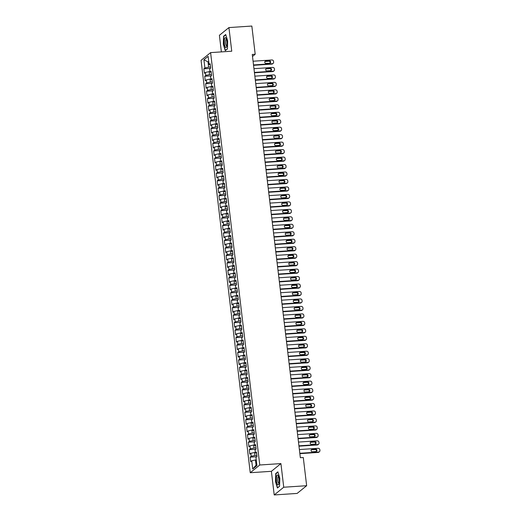 <?xml version="1.0" encoding="UTF-8"?>
<svg xmlns="http://www.w3.org/2000/svg" width="521" height="521" viewBox="0 0 521 521"><rect width="100%" height="100%" fill="white"/><g stroke="black" fill="none" stroke-linecap="round" stroke-linejoin="round"><path stroke-width="0.78" d="M274.209 494.95L283.737 487.233L280.923 463.592L271.395 471.316L274.209 494.95L297.12 493.426L306.648 485.709L303.287 457.516L300.35 457.712L252.262 54.438L255.199 54.243L251.838 26.05L228.927 27.574L219.4 35.291L221.379 51.898M271.395 471.316L250.243 472.723L201.073 60.338L210.601 52.614L259.771 464.999L250.243 472.723M208.778 61.856L207.996 61.908L203.919 59.746L204.903 67.964L203.841 68.818L204.375 73.298L205.437 72.445L205.795 75.428L204.733 76.287L205.267 80.768L206.329 79.908L206.681 82.898L205.626 83.757L206.16 88.238L207.215 87.378L207.573 90.367L206.511 91.227L207.045 95.708L208.107 94.848L208.465 97.831L207.404 98.69L207.938 103.171L208.999 102.318L209.357 105.301L208.296 106.16L208.83 110.641L209.891 109.781L210.243 112.77L209.188 113.63L209.722 118.111L210.777 117.251L211.135 120.24L210.074 121.093L210.608 125.581L211.669 124.721L212.027 127.704L210.966 128.563L211.5 133.044L212.561 132.184L212.913 135.173L211.858 136.033L212.392 140.514L213.454 139.654L213.805 142.643L212.75 143.503L213.284 147.984L214.339 147.124L214.698 150.113L213.636 150.966L214.17 155.447L215.232 154.594L215.59 157.576L214.528 158.436L215.062 162.917L216.124 162.057L216.475 165.046L215.42 165.906L215.955 170.387L217.01 169.527L217.368 172.516L216.306 173.376L216.847 177.856L217.902 176.997L218.26 179.979L217.198 180.839L217.732 185.32L218.794 184.46L219.152 187.449L218.091 188.309L218.625 192.79L219.686 191.93L220.038 194.919L218.983 195.779L219.517 200.259L220.572 199.4L220.93 202.389L219.869 203.242L220.403 207.723L221.464 206.87L221.822 209.852L220.761 210.712L221.295 215.193L222.356 214.333L222.714 217.322L221.653 218.182L222.187 222.662L223.249 221.803L223.6 224.792L222.545 225.652L223.079 230.132L224.134 229.273L224.492 232.255L223.431 233.115L223.965 237.596L225.026 236.736L225.385 239.725L224.323 240.585L224.857 245.065L225.919 244.206L226.277 247.195L225.215 248.055L225.749 252.535L226.811 251.676L227.163 254.665L226.107 255.518L226.642 259.999L227.697 259.145L228.055 262.128L226.993 262.988L227.527 267.468L228.589 266.609L228.947 269.598L227.885 270.458L228.419 274.938L229.481 274.079L229.839 277.068L228.778 277.927L229.312 282.408L230.373 281.548L230.725 284.531L229.67 285.391L230.204 289.871L231.259 289.012L231.617 292.001L230.556 292.861L231.09 297.341L232.151 296.482L232.509 299.471L231.448 300.33L231.982 304.811L233.043 303.951L233.395 306.941L232.34 307.794L232.874 312.274L233.936 311.421L234.287 314.404L233.226 315.264L233.766 319.744L234.821 318.885L235.179 321.874L234.118 322.733L234.652 327.214L235.713 326.354L236.072 329.344L235.01 330.203L235.544 334.684L236.606 333.824L236.957 336.807L235.902 337.667L236.436 342.147L237.491 341.294L237.85 344.277L236.788 345.136L237.322 349.617L238.384 348.757L238.742 351.747L237.68 352.606L238.214 357.087L239.276 356.227L239.634 359.216L238.572 360.07L239.106 364.557L240.168 363.697L240.52 366.68L239.465 367.539L239.999 372.02L241.054 371.16L241.412 374.15L240.35 375.009L240.884 379.49L241.946 378.63L242.304 381.619L241.243 382.479L241.777 386.96L242.838 386.1L243.196 389.089L242.135 389.942L242.669 394.423L243.73 393.57L244.082 396.553L243.027 397.412L243.561 401.893L244.616 401.033L244.974 404.022L243.913 404.882L244.447 409.363L245.508 408.503L245.866 411.492L244.805 412.352L245.339 416.833L246.4 415.973L246.759 418.956L245.697 419.815L246.231 424.296L247.293 423.436L247.644 426.425L246.589 427.285L247.123 431.766L248.178 430.906L248.537 433.895L247.475 434.755L248.009 439.236L249.071 438.376L249.429 441.365L248.367 442.218L248.901 446.699L249.963 445.846L250.314 448.828L249.259 449.688L249.793 454.169L250.855 453.309L251.207 456.298L250.152 457.158L250.686 461.639L251.741 460.779L255.459 459.952L256.078 465.181L256.801 464.595M203.919 59.746L208.12 56.346L209.103 64.558L210.295 64.799M256.078 465.181L252.724 468.991L256.925 465.592L255.941 457.373L257.003 456.52L256.469 452.039L255.407 452.892L255.049 449.91L256.111 449.05L255.577 444.569L254.515 445.429L254.163 442.44L255.218 441.58L254.684 437.099L253.629 437.959L253.271 434.97L254.333 434.11L253.799 429.63L252.737 430.489L252.379 427.507L253.44 426.647L252.906 422.166L251.845 423.026L251.487 420.037L252.548 419.177L252.014 414.696L250.953 415.556L250.601 412.567L251.656 411.707L251.122 407.227L250.067 408.086L249.709 405.097L250.77 404.244L250.236 399.763L249.175 400.616L248.817 397.634L249.878 396.774L249.344 392.293L248.283 393.153L247.931 390.164L248.986 389.304L248.452 384.824L247.39 385.683L247.039 382.694L248.094 381.834L247.56 377.354L246.505 378.213L246.146 375.231L247.208 374.371L246.674 369.89L245.612 370.75L245.254 367.761L246.316 366.901L245.782 362.421L244.72 363.28L244.369 360.291L245.424 359.431L244.89 354.951L243.835 355.81L243.476 352.821L244.538 351.968L243.997 347.481L242.942 348.341L242.584 345.358L243.646 344.498L243.112 340.018L242.05 340.877L241.692 337.888L242.753 337.028L242.219 332.548L241.158 333.407L240.806 330.418L241.861 329.559L241.327 325.078L240.272 325.938L239.914 322.955L240.976 322.095L240.441 317.615L239.38 318.468L239.022 315.485L240.083 314.625L239.549 310.145L238.488 311.004L238.13 308.015L239.191 307.156L238.657 302.675L237.596 303.535L237.244 300.545L238.299 299.692L237.765 295.205L236.71 296.065L236.352 293.082L237.413 292.222L236.879 287.742L235.818 288.601L235.459 285.612L236.521 284.753L235.987 280.272L234.925 281.132L234.567 278.142L235.629 277.283L235.095 272.802L234.033 273.662L233.682 270.673L234.737 269.819L234.203 265.339L233.148 266.192L232.789 263.209L233.851 262.35L233.317 257.869L232.255 258.729L231.897 255.739L232.959 254.88L232.425 250.399L231.363 251.259L231.005 248.27L232.066 247.41L231.532 242.929L230.471 243.789L230.119 240.806L231.174 239.947L230.64 235.466L229.585 236.326L229.227 233.336L230.289 232.477L229.754 227.996L228.693 228.856L228.335 225.867L229.396 225.007L228.862 220.526L227.801 221.386L227.449 218.397L228.504 217.544L227.97 213.063L226.909 213.916L226.557 210.933L227.618 210.074L227.078 205.593L226.023 206.453L225.665 203.464L226.726 202.604L226.192 198.123L225.131 198.983L224.772 195.994L225.834 195.134L225.3 190.653L224.238 191.513L223.887 188.53L224.942 187.671L224.408 183.19L223.353 184.05L222.995 181.061L224.056 180.201L223.522 175.72L222.46 176.58L222.102 173.591L223.164 172.731L222.63 168.25L221.568 169.11L221.21 166.121L222.272 165.268L221.738 160.787L220.676 161.64L220.324 158.658L221.379 157.798L220.845 153.317L219.79 154.177L219.432 151.188L220.494 150.328L219.96 145.847L218.898 146.707L218.54 143.718L219.601 142.858L219.067 138.378L218.006 139.237L217.648 136.255L218.709 135.395L218.175 130.914L217.114 131.774L216.762 128.785L217.817 127.925L217.283 123.444L216.228 124.304L215.87 121.315L216.931 120.455L216.397 115.975L215.336 116.834L214.978 113.845L216.039 112.992L215.505 108.511L214.444 109.364L214.085 106.382L215.147 105.522L214.613 101.041L213.551 101.901L213.2 98.912L214.255 98.052L213.721 93.572L212.666 94.431L212.308 91.442L213.369 90.582L212.835 86.102L211.773 86.961L211.415 83.979L212.477 83.119L211.943 78.638L210.881 79.492L210.53 76.509L211.585 75.649L211.051 71.169L209.989 72.028L209.637 69.039L210.692 68.179L210.158 63.699L209.103 64.558M252.724 468.991L251.741 460.779M256.86 455.341L254.925 455.471L254.567 452.488L255.355 452.43M251.207 456.298L254.925 455.471M250.855 453.309L254.567 452.488M255.974 447.878L254.033 448.001L253.675 445.019L254.463 444.967M250.314 448.828L254.033 448.001M249.963 445.846L253.675 445.019M255.407 452.892L256.599 453.133M255.082 440.408L253.141 440.538L252.783 437.549L253.571 437.497M249.429 441.365L253.141 440.538M249.071 438.376L252.783 437.549M254.515 445.429L255.707 445.67M254.189 432.938L252.249 433.068L251.897 430.079L252.678 430.027M248.537 433.895L252.249 433.068M248.178 430.906L251.897 430.079M253.629 437.959L254.815 438.2M253.297 425.475L251.363 425.598L251.005 422.616L251.793 422.564M247.644 426.425L251.363 425.598M247.293 423.436L251.005 422.616M252.737 430.489L253.929 430.73M252.411 418.005L250.471 418.135L250.113 415.146L250.901 415.094M246.759 418.956L250.471 418.135M246.4 415.973L250.113 415.146M251.845 423.026L253.037 423.26M251.519 410.535L249.579 410.665L249.227 407.676L250.008 407.624M245.866 411.492L249.579 410.665M245.508 408.503L249.227 407.676M250.953 415.556L252.144 415.797M250.627 403.065L248.686 403.195L248.335 400.206L249.116 400.154M244.974 404.022L248.686 403.195M244.616 401.033L248.335 400.206M250.067 408.086L251.252 408.327M249.735 395.602L247.801 395.726L247.442 392.743L248.23 392.691M244.082 396.553L247.801 395.726M243.73 393.57L247.442 392.743M249.175 400.616L250.367 400.857M248.849 388.132L246.908 388.262L246.55 385.273L247.338 385.221M243.196 389.089L246.908 388.262M242.838 386.1L246.55 385.273M248.283 393.153L249.474 393.388M247.957 380.662L246.016 380.792L245.665 377.803L246.446 377.751M242.304 381.619L246.016 380.792M241.946 378.63L245.665 377.803M247.39 385.683L248.582 385.924M247.065 373.192L245.13 373.323L244.772 370.34L245.56 370.288M241.412 374.15L245.13 373.323M241.054 371.16L244.772 370.34M246.505 378.213L247.696 378.454M246.179 365.729L244.238 365.859L243.88 362.87L244.668 362.818M240.52 366.68L244.238 365.859M240.168 363.697L243.88 362.87M245.612 370.75L246.804 370.985M245.287 358.259L243.346 358.389L242.988 355.4L243.776 355.348M239.634 359.216L243.346 358.389M239.276 356.227L242.988 355.4M244.72 363.28L245.912 363.521M244.395 350.789L242.454 350.92L242.102 347.93L242.884 347.878M238.742 351.747L242.454 350.92M238.384 348.757L242.102 347.93M243.835 355.81L245.02 356.051M243.502 343.326L241.568 343.45L241.21 340.467L241.998 340.415M237.85 344.277L241.568 343.45M237.491 341.294L241.21 340.467M242.942 348.341L244.134 348.582M242.617 335.856L240.676 335.986L240.318 332.997L241.106 332.945M236.957 336.807L240.676 335.986M236.606 333.824L240.318 332.997M242.05 340.877L243.242 341.112M241.724 328.386L239.784 328.517L239.426 325.527L240.214 325.475M236.072 329.344L239.784 328.517M235.713 326.354L239.426 325.527M241.158 333.407L242.35 333.648M240.832 320.916L238.892 321.047L238.54 318.064L239.321 318.012M235.179 321.874L238.892 321.047M234.821 318.885L238.54 318.064M240.272 325.938L241.457 326.179M239.94 313.453L238.006 313.583L237.648 310.594L238.436 310.542M234.287 314.404L238.006 313.583M233.936 311.421L237.648 310.594M239.38 318.468L240.572 318.709M239.054 305.983L237.114 306.114L236.755 303.124L237.543 303.072M233.395 306.941L237.114 306.114M233.043 303.951L236.755 303.124M238.488 311.004L239.68 311.245M238.162 298.513L236.221 298.644L235.863 295.654L236.651 295.602M232.509 299.471L236.221 298.644M232.151 296.482L235.863 295.654M237.596 303.535L238.787 303.776M237.27 291.05L235.329 291.174L234.978 288.191L235.759 288.139M231.617 292.001L235.329 291.174M231.259 289.012L234.978 288.191M236.71 296.065L237.895 296.306M236.378 283.58L234.443 283.711L234.085 280.721L234.873 280.669M230.725 284.531L234.443 283.711M230.373 281.548L234.085 280.721M235.818 288.601L237.009 288.836M235.492 276.11L233.551 276.241L233.193 273.251L233.981 273.199M229.839 277.068L233.551 276.241M229.481 274.079L233.193 273.251M234.925 281.132L236.117 281.373M234.6 268.641L232.659 268.771L232.307 265.788L233.089 265.736M228.947 269.598L232.659 268.771M228.589 266.609L232.307 265.788M234.033 273.662L235.225 273.903M233.708 261.177L231.767 261.308L231.415 258.318L232.197 258.266M228.055 262.128L231.767 261.308M227.697 259.145L231.415 258.318M233.148 266.192L234.333 266.433M232.815 253.707L230.881 253.838L230.523 250.848L231.311 250.796M227.163 254.665L230.881 253.838M226.811 251.676L230.523 250.848M232.255 258.729L233.447 258.97M231.93 246.238L229.989 246.368L229.631 243.379L230.419 243.327M226.277 247.195L229.989 246.368M225.919 244.206L229.631 243.379M231.363 251.259L232.555 251.5M231.037 238.774L229.097 238.898L228.745 235.915L229.527 235.863M225.385 239.725L229.097 238.898M225.026 236.736L228.745 235.915M230.471 243.789L231.663 244.03M230.145 231.304L228.211 231.435L227.853 228.445L228.641 228.393M224.492 232.255L228.211 231.435M224.134 229.273L227.853 228.445M229.585 236.326L230.777 236.56M229.253 223.835L227.319 223.965L226.961 220.976L227.749 220.924M223.6 224.792L227.319 223.965M223.249 221.803L226.961 220.976M228.693 228.856L229.885 229.097M228.367 216.365L226.427 216.495L226.068 213.512L226.856 213.454M222.714 217.322L226.427 216.495M222.356 214.333L226.068 213.512M227.801 221.386L228.993 221.627M227.475 208.901L225.534 209.025L225.183 206.042L225.964 205.99M221.822 209.852L225.534 209.025M221.464 206.87L225.183 206.042M226.909 213.916L228.1 214.157M226.583 201.432L224.649 201.562L224.29 198.573L225.079 198.521M220.93 202.389L224.649 201.562M220.572 199.4L224.29 198.573M226.023 206.453L227.215 206.694M225.697 193.962L223.756 194.092L223.398 191.103L224.186 191.051M220.038 194.919L223.756 194.092M219.686 191.93L223.398 191.103M225.131 198.983L226.322 199.224M224.805 186.498L222.864 186.622L222.506 183.639L223.294 183.587M219.152 187.449L222.864 186.622M218.794 184.46L222.506 183.639M224.238 191.513L225.43 191.754M223.913 179.029L221.972 179.159L221.62 176.17L222.402 176.118M218.26 179.979L221.972 179.159M217.902 176.997L221.62 176.17M223.353 184.05L224.538 184.284M223.021 171.559L221.086 171.689L220.728 168.7L221.516 168.648M217.368 172.516L221.086 171.689M217.01 169.527L220.728 168.7M222.46 176.58L223.652 176.821M222.135 164.089L220.194 164.219L219.836 161.23L220.624 161.178M216.475 165.046L220.194 164.219M216.124 162.057L219.836 161.23M221.568 169.11L222.76 169.351M221.243 156.626L219.302 156.749L218.944 153.767L219.732 153.715M215.59 157.576L219.302 156.749M215.232 154.594L218.944 153.767M220.676 161.64L221.868 161.881M220.35 149.156L218.41 149.286L218.058 146.297L218.84 146.245M214.698 150.113L218.41 149.286M214.339 147.124L218.058 146.297M219.79 154.177L220.976 154.411M219.458 141.686L217.524 141.816L217.166 138.827L217.954 138.775M213.805 142.643L217.524 141.816M213.454 139.654L217.166 138.827M218.898 146.707L220.09 146.948M218.573 134.223L216.632 134.346L216.274 131.364L217.062 131.312M212.913 135.173L216.632 134.346M212.561 132.184L216.274 131.364M218.006 139.237L219.198 139.478M217.68 126.753L215.74 126.883L215.381 123.894L216.169 123.842M212.027 127.704L215.74 126.883M211.669 124.721L215.381 123.894M217.114 131.774L218.306 132.008M216.788 119.283L214.847 119.413L214.496 116.424L215.277 116.372M211.135 120.24L214.847 119.413M210.777 117.251L214.496 116.424M216.228 124.304L217.413 124.545M215.896 111.813L213.962 111.943L213.603 108.954L214.391 108.902M210.243 112.77L213.962 111.943M209.891 109.781L213.603 108.954M215.336 116.834L216.528 117.075M215.01 104.35L213.069 104.474L212.711 101.491L213.499 101.439M209.357 105.301L213.069 104.474M208.999 102.318L212.711 101.491M214.444 109.364L215.635 109.605M214.118 96.88L212.177 97.01L211.826 94.021L212.607 93.969M208.465 97.831L212.177 97.01M208.107 94.848L211.826 94.021M213.551 101.901L214.743 102.136M213.226 89.41L211.285 89.54L210.933 86.551L211.715 86.499M207.573 90.367L211.285 89.54M207.215 87.378L210.933 86.551M212.666 94.431L213.857 94.672M212.334 81.94L210.399 82.071L210.041 79.088L210.829 79.036M206.681 82.898L210.399 82.071M206.329 79.908L210.041 79.088M211.773 86.961L212.965 87.202M211.448 74.477L209.507 74.607L209.149 71.618L209.937 71.566M205.795 75.428L209.507 74.607M205.437 72.445L209.149 71.618M210.881 79.492L212.073 79.733M210.556 67.007L208.615 67.137L207.996 61.908L208.713 61.322M204.903 67.964L208.615 67.137M209.989 72.028L211.181 72.269M283.737 487.233L306.648 485.709M210.601 52.614L231.747 51.208L228.927 27.574M280.923 463.592L259.771 464.999M252.503 56.431L255.199 54.243M256.241 459.9L255.459 459.952M227.436 48.928L227.664 40.846L225.717 34.516L223.555 36.268L223.327 44.357L225.274 50.68L227.436 48.928M277.869 471.844L275.7 473.596L275.479 481.684L277.419 488.008L279.588 486.256L279.81 478.167L277.869 471.844M203.841 68.818L210.451 68.381M204.733 76.287L211.337 75.851M205.626 83.757L212.229 83.314M206.511 91.227L213.122 90.784M207.404 98.69L214.007 98.254M208.296 106.16L214.899 105.724M209.188 113.63L215.792 113.187M210.074 121.093L216.684 120.657M210.966 128.563L217.57 128.127M211.858 136.033L218.462 135.59M212.75 143.503L219.354 143.06M213.636 150.966L220.246 150.53M214.528 158.436L221.132 158M215.42 165.906L222.024 165.463M216.306 173.376L222.916 172.933M217.198 180.839L223.809 180.403M218.091 188.309L224.694 187.866M218.983 195.779L225.586 195.336M219.869 203.242L226.479 202.806M220.761 210.712L227.371 210.276M221.653 218.182L228.257 217.739M222.545 225.652L229.149 225.209M223.431 233.115L230.041 232.679M224.323 240.585L230.927 240.148M225.215 248.055L231.819 247.612M226.107 255.518L232.711 255.082M226.993 262.988L233.603 262.551M227.885 270.458L234.489 270.015M228.778 277.927L235.381 277.485M229.67 285.391L236.274 284.954M230.556 292.861L237.166 292.424M231.448 300.33L238.051 299.888M232.34 307.794L238.944 307.357M233.226 315.264L239.836 314.827M234.118 322.733L240.728 322.291M235.01 330.203L241.614 329.76M235.902 337.667L242.506 337.23M236.788 345.136L243.398 344.7M237.68 352.606L244.29 352.163M238.572 360.07L245.176 359.633M239.465 367.539L246.068 367.103M240.35 375.009L246.961 374.566M241.243 382.479L247.853 382.036M242.135 389.942L248.738 389.506M243.027 397.412L249.631 396.976M243.913 404.882L250.523 404.439M244.805 412.352L251.409 411.909M245.697 419.815L252.301 419.379M246.589 427.285L253.193 426.842M247.475 434.755L254.085 434.312M248.367 442.218L254.971 441.782M249.259 449.688L255.863 449.252M250.152 457.158L256.755 456.715M224.03 36.236L223.555 36.268M276.176 473.563L275.7 473.596M253.069 61.224L271.884 59.967A1.53 1.446 51 0 1 273.532 61.367L273.623 62.11A1.53 1.446 51 0 1 272.333 63.705L253.519 64.956M253.558 65.314L271.845 64.096L272.333 63.705M269.324 60.82A1.224 1.159 -129 0 1 270.236 62.963A1.224 1.159 -129 0 1 269.611 63.21L266.081 63.445A1.224 1.159 -129 0 1 265.169 61.296A1.224 1.159 -129 0 1 265.801 61.055L269.324 60.82L268.836 61.211A1.224 1.159 -129 0 1 269.963 63.126M264.955 61.53A1.224 1.159 -129 0 1 265.313 61.445L268.836 61.211M273.115 63.399L272.633 63.79A1.53 1.446 -129 0 1 271.845 64.096M253.961 68.687L272.776 67.437A1.53 1.446 51 0 1 274.424 68.837L274.515 69.58A1.53 1.446 51 0 1 273.225 71.175L254.404 72.426M254.45 72.784L272.737 71.566L273.225 71.175M270.217 68.284A1.224 1.159 -129 0 1 271.128 70.433A1.224 1.159 -129 0 1 270.497 70.674L266.973 70.908A1.224 1.159 -129 0 1 266.062 68.765A1.224 1.159 -129 0 1 266.687 68.518L270.217 68.284L269.728 68.681A1.224 1.159 -129 0 1 270.855 70.596M265.847 69A1.224 1.159 -129 0 1 266.205 68.915L269.728 68.681M274.007 70.869L273.518 71.26A1.53 1.446 -129 0 1 272.737 71.566M254.854 76.157L273.668 74.907A1.53 1.446 51 0 1 275.316 76.3L275.401 77.049A1.53 1.446 51 0 1 274.111 78.638L255.297 79.889M255.342 80.254L273.629 79.036L274.111 78.638M271.102 75.753A1.224 1.159 -129 0 1 272.014 77.903A1.224 1.159 -129 0 1 271.389 78.143L267.866 78.378A1.224 1.159 -129 0 1 266.954 76.235A1.224 1.159 -129 0 1 267.579 75.988L271.102 75.753L270.62 76.151A1.224 1.159 -129 0 1 271.747 78.059M266.739 76.463A1.224 1.159 -129 0 1 267.091 76.385L270.62 76.151M274.899 78.332L274.411 78.73A1.53 1.446 -129 0 1 273.629 79.036M226.778 46.278A4.969 1.355 -93.8 0 0 226.016 38.222A4.969 1.355 -93.8 0 0 224.512 38.899A4.969 1.355 -93.8 0 0 224.727 45.516A4.969 1.355 -93.8 0 0 226.589 46.87A4.969 1.355 -93.8 0 0 226.778 46.278M226.414 39.16A3.406 0.925 -93.8 0 0 226.283 39.134A3.406 0.925 -93.8 0 0 225.736 40.006A3.406 0.925 -93.8 0 0 225.723 43.777A3.406 0.925 -93.8 0 0 226.739 45.926A3.406 0.925 -93.8 0 0 226.856 45.887M227.443 48.785L225.424 50.42L223.542 44.292L223.763 36.457L225.808 34.796M278.924 483.605A4.969 1.355 -93.8 0 0 278.162 475.549A4.969 1.355 -93.8 0 0 276.658 476.227A4.969 1.355 -93.8 0 0 276.872 482.843A4.969 1.355 -93.8 0 0 278.742 484.198A4.969 1.355 -93.8 0 0 278.924 483.605M278.559 476.481A3.406 0.925 -93.8 0 0 278.435 476.461A3.406 0.925 -93.8 0 0 277.882 477.327A3.406 0.925 -93.8 0 0 277.875 481.098A3.406 0.925 -93.8 0 0 278.885 483.254A3.406 0.925 -93.8 0 0 279.009 483.214M279.588 486.113L277.576 487.747L275.694 481.619L275.909 473.784L277.954 472.124M255.746 83.627L274.56 82.377A1.53 1.446 51 0 1 276.202 83.77L276.293 84.519A1.53 1.446 51 0 1 275.003 86.108L256.189 87.359M256.228 87.717L274.515 86.499L275.003 86.108M271.995 83.223A1.224 1.159 -129 0 1 272.906 85.366A1.224 1.159 -129 0 1 272.281 85.613L268.758 85.848A1.224 1.159 -129 0 1 267.84 83.699A1.224 1.159 -129 0 1 268.471 83.458L271.995 83.223L271.506 83.614A1.224 1.159 -129 0 1 272.633 85.529M267.625 83.933A1.224 1.159 -129 0 1 267.983 83.848L271.506 83.614M275.791 85.802L275.303 86.199A1.53 1.446 -129 0 1 274.515 86.499M256.632 91.097L275.446 89.84A1.53 1.446 51 0 1 277.094 91.24L277.185 91.983A1.53 1.446 51 0 1 275.896 93.578L257.081 94.829M257.12 95.187L275.407 93.969L275.896 93.578M272.887 90.693A1.224 1.159 -129 0 1 273.799 92.836A1.224 1.159 -129 0 1 273.173 93.083L269.644 93.318A1.224 1.159 -129 0 1 268.732 91.168A1.224 1.159 -129 0 1 269.364 90.928L272.887 90.693L272.398 91.084A1.224 1.159 -129 0 1 273.525 92.999M268.517 91.403A1.224 1.159 -129 0 1 268.875 91.318L272.398 91.084M276.677 93.272L276.195 93.663A1.53 1.446 -129 0 1 275.407 93.969M257.524 98.56L276.338 97.31A1.53 1.446 51 0 1 277.986 98.703L278.077 99.452A1.53 1.446 51 0 1 276.781 101.041L257.967 102.298M258.012 102.657L276.299 101.439L276.781 101.041M273.772 98.156A1.224 1.159 -129 0 1 274.691 100.306A1.224 1.159 -129 0 1 274.059 100.546L270.536 100.781A1.224 1.159 -129 0 1 269.624 98.638A1.224 1.159 -129 0 1 270.249 98.391L273.772 98.156L273.291 98.554A1.224 1.159 -129 0 1 274.417 100.468M269.409 98.866A1.224 1.159 -129 0 1 269.767 98.788L273.291 98.554M277.569 100.742L277.081 101.133A1.53 1.446 -129 0 1 276.299 101.439M258.416 106.03L277.231 104.78A1.53 1.446 51 0 1 278.878 106.173L278.963 106.922A1.53 1.446 51 0 1 277.673 108.511L258.859 109.762M258.904 110.12L277.192 108.909L277.673 108.511M274.665 105.626A1.224 1.159 -129 0 1 275.576 107.769A1.224 1.159 -129 0 1 274.951 108.016L271.428 108.251A1.224 1.159 -129 0 1 270.516 106.102A1.224 1.159 -129 0 1 271.141 105.861L274.665 105.626L274.183 106.017A1.224 1.159 -129 0 1 275.309 107.932M270.301 106.336A1.224 1.159 -129 0 1 270.653 106.251L274.183 106.017M278.461 108.205L277.973 108.602A1.53 1.446 -129 0 1 277.192 108.909M259.308 113.5L278.123 112.249A1.53 1.446 51 0 1 279.764 113.643L279.855 114.392A1.53 1.446 51 0 1 278.566 115.981L259.751 117.232M259.79 117.59L278.077 116.372L278.566 115.981M275.557 113.096A1.224 1.159 -129 0 1 276.469 115.239A1.224 1.159 -129 0 1 275.843 115.486L272.32 115.721A1.224 1.159 -129 0 1 271.402 113.571A1.224 1.159 -129 0 1 272.034 113.331L275.557 113.096L275.068 113.487A1.224 1.159 -129 0 1 276.195 115.401M271.187 113.806A1.224 1.159 -129 0 1 271.545 113.721L275.068 113.487M279.347 115.675L278.865 116.066A1.53 1.446 -129 0 1 278.077 116.372M260.194 120.963L279.009 119.713A1.53 1.446 51 0 1 280.656 121.113L280.747 121.855A1.53 1.446 51 0 1 279.458 123.451L260.643 124.701M260.682 125.06L278.969 123.842L279.458 123.451M276.449 120.559A1.224 1.159 -129 0 1 277.361 122.709A1.224 1.159 -129 0 1 276.729 122.949L273.206 123.184A1.224 1.159 -129 0 1 272.294 121.041A1.224 1.159 -129 0 1 272.919 120.794L276.449 120.559L275.961 120.957A1.224 1.159 -129 0 1 277.087 122.871M272.079 121.276A1.224 1.159 -129 0 1 272.437 121.191L275.961 120.957M280.239 123.145L279.757 123.536A1.53 1.446 -129 0 1 278.969 123.842M261.086 128.433L279.901 127.183A1.53 1.446 51 0 1 281.548 128.576L281.64 129.325A1.53 1.446 51 0 1 280.344 130.914L261.529 132.165M261.575 132.529L279.862 131.312L280.344 130.914M277.335 128.029A1.224 1.159 -129 0 1 278.253 130.178A1.224 1.159 -129 0 1 277.621 130.419L274.098 130.654A1.224 1.159 -129 0 1 273.186 128.511A1.224 1.159 -129 0 1 273.812 128.264L277.335 128.029L276.853 128.427A1.224 1.159 -129 0 1 277.98 130.335M272.971 128.739A1.224 1.159 -129 0 1 273.33 128.661L276.853 128.427M281.132 130.608L280.643 131.005A1.53 1.446 -129 0 1 279.862 131.312M261.978 135.903L280.793 134.652A1.53 1.446 51 0 1 282.441 136.046L282.525 136.795A1.53 1.446 51 0 1 281.236 138.384L262.421 139.635M262.467 139.993L280.754 138.781L281.236 138.384M278.227 135.499A1.224 1.159 -129 0 1 279.139 137.642A1.224 1.159 -129 0 1 278.514 137.889L274.99 138.124A1.224 1.159 -129 0 1 274.079 135.974A1.224 1.159 -129 0 1 274.704 135.734L278.227 135.499L277.745 135.89A1.224 1.159 -129 0 1 278.872 137.804M273.864 136.209A1.224 1.159 -129 0 1 274.215 136.124L277.745 135.89M282.024 138.078L281.535 138.475A1.53 1.446 -129 0 1 280.754 138.781M262.864 143.373L281.685 142.116A1.53 1.446 51 0 1 283.326 143.516L283.417 144.258A1.53 1.446 51 0 1 282.128 145.854L263.313 147.104M263.352 147.463L281.64 146.245L282.128 145.854M279.119 142.969A1.224 1.159 -129 0 1 280.031 145.112A1.224 1.159 -129 0 1 279.406 145.359L275.876 145.593A1.224 1.159 -129 0 1 274.964 143.444A1.224 1.159 -129 0 1 275.596 143.203L279.119 142.969L278.631 143.36A1.224 1.159 -129 0 1 279.757 145.274M274.749 143.679A1.224 1.159 -129 0 1 275.108 143.594L278.631 143.36M282.91 145.548L282.428 145.939A1.53 1.446 -129 0 1 281.64 146.245M263.756 150.836L282.571 149.586A1.53 1.446 51 0 1 284.219 150.979L284.31 151.728A1.53 1.446 51 0 1 283.02 153.317L264.206 154.574M264.245 154.932L282.532 153.715L283.02 153.317M280.011 150.432A1.224 1.159 -129 0 1 280.923 152.581A1.224 1.159 -129 0 1 280.291 152.822L276.768 153.057A1.224 1.159 -129 0 1 275.856 150.914A1.224 1.159 -129 0 1 276.482 150.667L280.011 150.432L279.523 150.829A1.224 1.159 -129 0 1 280.65 152.744M275.642 151.142A1.224 1.159 -129 0 1 276 151.064L279.523 150.829M283.802 153.018L283.32 153.408A1.53 1.446 -129 0 1 282.532 153.715M264.648 158.306L283.463 157.055A1.53 1.446 51 0 1 285.111 158.449L285.202 159.198A1.53 1.446 51 0 1 283.906 160.787L265.091 162.038M265.137 162.396L283.424 161.184L283.906 160.787M280.897 157.902A1.224 1.159 -129 0 1 281.815 160.045A1.224 1.159 -129 0 1 281.184 160.292L277.66 160.527A1.224 1.159 -129 0 1 276.749 158.384A1.224 1.159 -129 0 1 277.374 158.137L280.897 157.902L280.415 158.299A1.224 1.159 -129 0 1 281.542 160.208M276.534 158.612A1.224 1.159 -129 0 1 276.892 158.534L280.415 158.299M284.694 160.481L284.205 160.878A1.53 1.446 -129 0 1 283.424 161.184M265.541 165.776L284.355 164.525A1.53 1.446 51 0 1 286.003 165.919L286.088 166.668A1.53 1.446 51 0 1 284.798 168.257L265.984 169.507M266.029 169.866L284.31 168.648L284.798 168.257M281.789 165.372A1.224 1.159 -129 0 1 282.701 167.515A1.224 1.159 -129 0 1 282.076 167.762L278.553 167.996A1.224 1.159 -129 0 1 277.641 165.847A1.224 1.159 -129 0 1 278.266 165.606L281.789 165.372L281.301 165.763A1.224 1.159 -129 0 1 282.434 167.677M277.426 166.082A1.224 1.159 -129 0 1 277.778 165.997L281.301 165.763M285.586 167.951L285.098 168.348A1.53 1.446 -129 0 1 284.31 168.648M266.426 173.239L285.241 171.989A1.53 1.446 51 0 1 286.889 173.389L286.98 174.131A1.53 1.446 51 0 1 285.69 175.727L266.876 176.977M266.915 177.335L285.202 176.118L285.69 175.727M282.682 172.835A1.224 1.159 -129 0 1 283.593 174.984A1.224 1.159 -129 0 1 282.968 175.225L279.438 175.46A1.224 1.159 -129 0 1 278.527 173.317A1.224 1.159 -129 0 1 279.158 173.07L282.682 172.835L282.193 173.232A1.224 1.159 -129 0 1 283.32 175.147M278.312 173.552A1.224 1.159 -129 0 1 278.67 173.467L282.193 173.232M286.472 175.421L285.99 175.811A1.53 1.446 -129 0 1 285.202 176.118M267.319 180.709L286.133 179.458A1.53 1.446 51 0 1 287.781 180.852L287.872 181.601A1.53 1.446 51 0 1 286.583 183.19L267.768 184.447M267.807 184.805L286.094 183.587L286.583 183.19M283.574 180.305A1.224 1.159 -129 0 1 284.486 182.454A1.224 1.159 -129 0 1 283.854 182.695L280.331 182.93A1.224 1.159 -129 0 1 279.419 180.787A1.224 1.159 -129 0 1 280.044 180.54L283.574 180.305L283.085 180.702A1.224 1.159 -129 0 1 284.212 182.61M279.204 181.015A1.224 1.159 -129 0 1 279.562 180.937L283.085 180.702M287.364 182.884L286.876 183.281A1.53 1.446 -129 0 1 286.094 183.587M268.211 188.179L287.025 186.928A1.53 1.446 51 0 1 288.673 188.322L288.758 189.071A1.53 1.446 51 0 1 287.468 190.66L268.654 191.91M268.699 192.269L286.986 191.057L287.468 190.66M284.459 187.775A1.224 1.159 -129 0 1 285.378 189.918A1.224 1.159 -129 0 1 284.746 190.165L281.223 190.399A1.224 1.159 -129 0 1 280.311 188.25A1.224 1.159 -129 0 1 280.936 188.009L284.459 187.775L283.978 188.166A1.224 1.159 -129 0 1 285.104 190.08M280.096 188.485A1.224 1.159 -129 0 1 280.448 188.4L283.978 188.166M288.256 190.354L287.768 190.751A1.53 1.446 -129 0 1 286.986 191.057M269.103 195.649L287.918 194.392A1.53 1.446 51 0 1 289.565 195.792L289.65 196.534A1.53 1.446 51 0 1 288.36 198.13L269.546 199.38M269.591 199.738L287.872 198.521L288.36 198.13M285.352 195.245A1.224 1.159 -129 0 1 286.263 197.387A1.224 1.159 -129 0 1 285.638 197.635L282.115 197.869A1.224 1.159 -129 0 1 281.197 195.72A1.224 1.159 -129 0 1 281.828 195.479L285.352 195.245L284.863 195.635A1.224 1.159 -129 0 1 285.996 197.55M280.988 195.955A1.224 1.159 -129 0 1 281.34 195.87L284.863 195.635M289.148 197.824L288.66 198.214A1.53 1.446 -129 0 1 287.872 198.521M269.989 203.112L288.803 201.861A1.53 1.446 51 0 1 290.451 203.255L290.542 204.004A1.53 1.446 51 0 1 289.253 205.593L270.438 206.85M270.477 207.208L288.764 205.99L289.253 205.593M286.244 202.708A1.224 1.159 -129 0 1 287.156 204.857A1.224 1.159 -129 0 1 286.53 205.098L283.001 205.333A1.224 1.159 -129 0 1 282.089 203.19A1.224 1.159 -129 0 1 282.721 202.943L286.244 202.708L285.755 203.105A1.224 1.159 -129 0 1 286.882 205.02M281.874 203.424A1.224 1.159 -129 0 1 282.232 203.34L285.755 203.105M290.034 205.294L289.552 205.684A1.53 1.446 -129 0 1 288.764 205.99M270.881 210.582L289.696 209.331A1.53 1.446 51 0 1 291.343 210.725L291.434 211.474A1.53 1.446 51 0 1 290.145 213.063L271.324 214.313M271.369 214.672L289.656 213.46L290.145 213.063M287.136 210.178A1.224 1.159 -129 0 1 288.048 212.327A1.224 1.159 -129 0 1 287.416 212.568L283.893 212.802A1.224 1.159 -129 0 1 282.981 210.66A1.224 1.159 -129 0 1 283.606 210.412L287.136 210.178L286.648 210.575A1.224 1.159 -129 0 1 287.774 212.483M282.766 210.888A1.224 1.159 -129 0 1 283.124 210.81L286.648 210.575M290.926 212.757L290.438 213.154A1.53 1.446 -129 0 1 289.656 213.46M271.773 218.052L290.588 216.801A1.53 1.446 51 0 1 292.235 218.195L292.32 218.944A1.53 1.446 51 0 1 291.031 220.533L272.216 221.783M272.262 222.141L290.549 220.924L291.031 220.533M288.022 217.648A1.224 1.159 -129 0 1 288.934 219.79A1.224 1.159 -129 0 1 288.308 220.038L284.785 220.272A1.224 1.159 -129 0 1 283.873 218.123A1.224 1.159 -129 0 1 284.499 217.882L288.022 217.648L287.54 218.038A1.224 1.159 -129 0 1 288.667 219.953M283.658 218.358A1.224 1.159 -129 0 1 284.01 218.273L287.54 218.038M291.819 220.227L291.33 220.624A1.53 1.446 -129 0 1 290.549 220.924M272.665 225.515L291.48 224.264A1.53 1.446 51 0 1 293.121 225.665L293.212 226.407A1.53 1.446 51 0 1 291.923 228.003L273.108 229.253M273.154 229.611L291.434 228.393L291.923 228.003M288.914 225.111A1.224 1.159 -129 0 1 289.826 227.26A1.224 1.159 -129 0 1 289.201 227.501L285.677 227.736A1.224 1.159 -129 0 1 284.759 225.593A1.224 1.159 -129 0 1 285.391 225.346L288.914 225.111L288.426 225.508A1.224 1.159 -129 0 1 289.552 227.423M284.544 225.827A1.224 1.159 -129 0 1 284.902 225.743L288.426 225.508M292.711 227.697L292.222 228.087A1.53 1.446 -129 0 1 291.434 228.393M273.551 232.985L292.366 231.734A1.53 1.446 51 0 1 294.013 233.128L294.105 233.877A1.53 1.446 51 0 1 292.815 235.466L274 236.723M274.039 237.081L292.327 235.863L292.815 235.466M289.806 232.581A1.224 1.159 -129 0 1 290.718 234.73A1.224 1.159 -129 0 1 290.093 234.971L286.563 235.205A1.224 1.159 -129 0 1 285.651 233.063A1.224 1.159 -129 0 1 286.283 232.815L289.806 232.581L289.318 232.978A1.224 1.159 -129 0 1 290.444 234.886M285.436 233.291A1.224 1.159 -129 0 1 285.795 233.213L289.318 232.978M293.597 235.16L293.115 235.557A1.53 1.446 -129 0 1 292.327 235.863M274.443 240.455L293.258 239.204A1.53 1.446 51 0 1 294.906 240.598L294.997 241.347A1.53 1.446 51 0 1 293.701 242.936L274.886 244.186M274.932 244.544L293.219 243.333L293.701 242.936M290.698 240.051A1.224 1.159 -129 0 1 291.61 242.193A1.224 1.159 -129 0 1 290.978 242.441L287.455 242.675A1.224 1.159 -129 0 1 286.543 240.526A1.224 1.159 -129 0 1 287.169 240.285L290.698 240.051L290.21 240.441A1.224 1.159 -129 0 1 291.337 242.356M286.329 240.761A1.224 1.159 -129 0 1 286.687 240.676L290.21 240.441M294.489 242.63L294 243.027A1.53 1.446 -129 0 1 293.219 243.333M275.335 247.924L294.15 246.667A1.53 1.446 51 0 1 295.798 248.068L295.882 248.81A1.53 1.446 51 0 1 294.593 250.406L275.778 251.656M275.824 252.014L294.111 250.796L294.593 250.406M291.584 247.521A1.224 1.159 -129 0 1 292.496 249.663A1.224 1.159 -129 0 1 291.871 249.911L288.347 250.145A1.224 1.159 -129 0 1 287.436 247.996A1.224 1.159 -129 0 1 288.061 247.755L291.584 247.521L291.102 247.911A1.224 1.159 -129 0 1 292.229 249.826M287.221 248.23A1.224 1.159 -129 0 1 287.572 248.146L291.102 247.911M295.381 250.1L294.893 250.49A1.53 1.446 -129 0 1 294.111 250.796M276.228 255.388L295.042 254.137A1.53 1.446 51 0 1 296.683 255.537L296.775 256.28A1.53 1.446 51 0 1 295.485 257.875L276.671 259.126M276.71 259.484L294.997 258.266L295.485 257.875M292.476 254.984A1.224 1.159 -129 0 1 293.388 257.133A1.224 1.159 -129 0 1 292.763 257.374L289.24 257.608A1.224 1.159 -129 0 1 288.321 255.466A1.224 1.159 -129 0 1 288.953 255.218L292.476 254.984L291.988 255.381A1.224 1.159 -129 0 1 293.115 257.296M288.106 255.7A1.224 1.159 -129 0 1 288.465 255.616L291.988 255.381M296.267 257.569L295.785 257.96A1.53 1.446 -129 0 1 294.997 258.266M277.113 262.858L295.928 261.607A1.53 1.446 51 0 1 297.576 263.001L297.667 263.75A1.53 1.446 51 0 1 296.377 265.339L277.563 266.589M277.602 266.954L295.889 265.736L296.377 265.339M293.369 262.454A1.224 1.159 -129 0 1 294.28 264.603A1.224 1.159 -129 0 1 293.649 264.844L290.125 265.078A1.224 1.159 -129 0 1 289.214 262.936A1.224 1.159 -129 0 1 289.845 262.688L293.369 262.454L292.88 262.851A1.224 1.159 -129 0 1 294.007 264.759M288.999 263.164A1.224 1.159 -129 0 1 289.357 263.085L292.88 262.851M297.159 265.033L296.677 265.43A1.53 1.446 -129 0 1 295.889 265.736M278.006 270.327L296.82 269.077A1.53 1.446 51 0 1 298.468 270.471L298.559 271.22A1.53 1.446 51 0 1 297.263 272.809L278.448 274.059M278.494 274.417L296.781 273.199L297.263 272.809M294.254 269.924A1.224 1.159 -129 0 1 295.173 272.066A1.224 1.159 -129 0 1 294.541 272.314L291.018 272.548A1.224 1.159 -129 0 1 290.106 270.399A1.224 1.159 -129 0 1 290.731 270.158L294.254 269.924L293.772 270.314A1.224 1.159 -129 0 1 294.899 272.229M289.891 270.633A1.224 1.159 -129 0 1 290.249 270.549L293.772 270.314M298.051 272.503L297.563 272.9A1.53 1.446 -129 0 1 296.781 273.199M278.898 277.797L297.712 276.54A1.53 1.446 51 0 1 299.36 277.94L299.445 278.683A1.53 1.446 51 0 1 298.155 280.278L279.341 281.529M279.386 281.887L297.673 280.669L298.155 280.278M295.147 277.393A1.224 1.159 -129 0 1 296.058 279.536A1.224 1.159 -129 0 1 295.433 279.777L291.91 280.011A1.224 1.159 -129 0 1 290.998 277.869A1.224 1.159 -129 0 1 291.623 277.628L295.147 277.393L294.665 277.784A1.224 1.159 -129 0 1 295.791 279.699M290.783 278.103A1.224 1.159 -129 0 1 291.135 278.019L294.665 277.784M298.943 279.972L298.455 280.363A1.53 1.446 -129 0 1 297.673 280.669M279.784 285.261L298.605 284.01A1.53 1.446 51 0 1 300.246 285.404L300.337 286.153A1.53 1.446 51 0 1 299.047 287.742L280.233 288.999M280.272 289.357L298.559 288.139L299.047 287.742M296.039 284.857A1.224 1.159 -129 0 1 296.95 287.006A1.224 1.159 -129 0 1 296.325 287.247L292.795 287.481A1.224 1.159 -129 0 1 291.884 285.339A1.224 1.159 -129 0 1 292.515 285.091L296.039 284.857L295.55 285.254A1.224 1.159 -129 0 1 296.677 287.162M291.669 285.567A1.224 1.159 -129 0 1 292.027 285.488L295.55 285.254M299.829 287.442L299.347 287.833A1.53 1.446 -129 0 1 298.559 288.139M280.676 292.73L299.49 291.48A1.53 1.446 51 0 1 301.138 292.874L301.229 293.623A1.53 1.446 51 0 1 299.94 295.212L281.125 296.462M281.164 296.82L299.451 295.609L299.94 295.212M296.931 292.327A1.224 1.159 -129 0 1 297.843 294.469A1.224 1.159 -129 0 1 297.211 294.717L293.688 294.951A1.224 1.159 -129 0 1 292.776 292.802A1.224 1.159 -129 0 1 293.401 292.561L296.931 292.327L296.442 292.717A1.224 1.159 -129 0 1 297.569 294.632M292.561 293.036A1.224 1.159 -129 0 1 292.919 292.952L296.442 292.717M300.721 294.906L300.239 295.303A1.53 1.446 -129 0 1 299.451 295.609M281.568 300.2L300.383 298.943A1.53 1.446 51 0 1 302.03 300.343L302.121 301.086A1.53 1.446 51 0 1 300.825 302.681L282.011 303.932M282.056 304.29L300.343 303.072L300.825 302.681M297.817 299.796A1.224 1.159 -129 0 1 298.735 301.939A1.224 1.159 -129 0 1 298.103 302.187L294.58 302.421A1.224 1.159 -129 0 1 293.668 300.272A1.224 1.159 -129 0 1 294.293 300.031L297.817 299.796L297.335 300.187A1.224 1.159 -129 0 1 298.461 302.102M293.453 300.506A1.224 1.159 -129 0 1 293.811 300.422L297.335 300.187M301.613 302.375L301.125 302.766A1.53 1.446 -129 0 1 300.343 303.072M282.46 307.664L301.275 306.413A1.53 1.446 51 0 1 302.922 307.813L303.007 308.556A1.53 1.446 51 0 1 301.718 310.151L282.903 311.402M282.949 311.76L301.229 310.542L301.718 310.151M298.709 307.26A1.224 1.159 -129 0 1 299.621 309.409A1.224 1.159 -129 0 1 298.995 309.65L295.472 309.884A1.224 1.159 -129 0 1 294.56 307.742A1.224 1.159 -129 0 1 295.186 307.494L298.709 307.26L298.227 307.657A1.224 1.159 -129 0 1 299.354 309.572M294.345 307.976A1.224 1.159 -129 0 1 294.697 307.891L298.227 307.657M302.506 309.845L302.017 310.236A1.53 1.446 -129 0 1 301.229 310.542M283.346 315.133L302.16 313.883A1.53 1.446 51 0 1 303.808 315.277L303.899 316.026A1.53 1.446 51 0 1 302.61 317.615L283.795 318.865M283.834 319.23L302.121 318.012L302.61 317.615M299.601 314.73A1.224 1.159 -129 0 1 300.513 316.879A1.224 1.159 -129 0 1 299.888 317.12L296.358 317.354A1.224 1.159 -129 0 1 295.446 315.212A1.224 1.159 -129 0 1 296.078 314.964L299.601 314.73L299.113 315.127A1.224 1.159 -129 0 1 300.239 317.035M295.231 315.439A1.224 1.159 -129 0 1 295.589 315.361L299.113 315.127M303.391 317.309L302.909 317.706A1.53 1.446 -129 0 1 302.121 318.012M284.238 322.603L303.053 321.353A1.53 1.446 51 0 1 304.7 322.746L304.792 323.495A1.53 1.446 51 0 1 303.502 325.084L284.687 326.335M284.726 326.693L303.014 325.475L303.502 325.084M300.493 322.199A1.224 1.159 -129 0 1 301.405 324.342A1.224 1.159 -129 0 1 300.773 324.59L297.25 324.824A1.224 1.159 -129 0 1 296.338 322.675A1.224 1.159 -129 0 1 296.963 322.434L300.493 322.199L300.005 322.59A1.224 1.159 -129 0 1 301.131 324.505M296.123 322.909A1.224 1.159 -129 0 1 296.482 322.825L300.005 322.59M304.284 324.778L303.795 325.176A1.53 1.446 -129 0 1 303.014 325.475M285.13 330.073L303.945 328.816A1.53 1.446 51 0 1 305.593 330.216L305.677 330.959A1.53 1.446 51 0 1 304.388 332.554L285.573 333.805M285.619 334.163L303.906 332.945L304.388 332.554M301.379 329.669A1.224 1.159 -129 0 1 302.297 331.812A1.224 1.159 -129 0 1 301.666 332.059L298.142 332.294A1.224 1.159 -129 0 1 297.231 330.145A1.224 1.159 -129 0 1 297.856 329.904L301.379 329.669L300.897 330.06A1.224 1.159 -129 0 1 302.024 331.975M297.016 330.379A1.224 1.159 -129 0 1 297.374 330.294L300.897 330.06M305.176 332.248L304.687 332.639A1.53 1.446 -129 0 1 303.906 332.945M286.022 337.536L304.837 336.286A1.53 1.446 51 0 1 306.485 337.68L306.569 338.429A1.53 1.446 51 0 1 305.28 340.018L286.465 341.275M286.511 341.633L304.792 340.415L305.28 340.018M302.271 337.133A1.224 1.159 -129 0 1 303.183 339.282A1.224 1.159 -129 0 1 302.558 339.523L299.034 339.757A1.224 1.159 -129 0 1 298.116 337.615A1.224 1.159 -129 0 1 298.748 337.367L302.271 337.133L301.783 337.53A1.224 1.159 -129 0 1 302.916 339.445M297.908 337.842A1.224 1.159 -129 0 1 298.259 337.764L301.783 337.53M306.068 339.718L305.58 340.109A1.53 1.446 -129 0 1 304.792 340.415M286.908 345.006L305.723 343.756A1.53 1.446 51 0 1 307.37 345.149L307.462 345.898A1.53 1.446 51 0 1 306.172 347.487L287.358 348.738M287.397 349.096L305.684 347.885L306.172 347.487M303.163 344.602A1.224 1.159 -129 0 1 304.075 346.745A1.224 1.159 -129 0 1 303.45 346.993L299.92 347.227A1.224 1.159 -129 0 1 299.008 345.078A1.224 1.159 -129 0 1 299.64 344.837L303.163 344.602L302.675 344.993A1.224 1.159 -129 0 1 303.802 346.908M298.793 345.312A1.224 1.159 -129 0 1 299.152 345.228L302.675 344.993M306.954 347.181L306.472 347.579A1.53 1.446 -129 0 1 305.684 347.885M287.8 352.476L306.615 351.219A1.53 1.446 51 0 1 308.263 352.619L308.354 353.368A1.53 1.446 51 0 1 307.064 354.957L288.243 356.208M288.289 356.566L306.576 355.348L307.064 354.957M304.056 352.072A1.224 1.159 -129 0 1 304.967 354.215A1.224 1.159 -129 0 1 304.336 354.462L300.812 354.697A1.224 1.159 -129 0 1 299.901 352.548A1.224 1.159 -129 0 1 300.526 352.307L304.056 352.072L303.567 352.463A1.224 1.159 -129 0 1 304.694 354.378M299.686 352.782A1.224 1.159 -129 0 1 300.044 352.697L303.567 352.463M307.846 354.651L307.357 355.042A1.53 1.446 -129 0 1 306.576 355.348M288.693 359.939L307.507 358.689A1.53 1.446 51 0 1 309.155 360.089L309.24 360.832A1.53 1.446 51 0 1 307.95 362.427L289.135 363.678M289.181 364.036L307.468 362.818L307.95 362.427M304.941 359.536A1.224 1.159 -129 0 1 305.853 361.685A1.224 1.159 -129 0 1 305.228 361.926L301.705 362.16A1.224 1.159 -129 0 1 300.793 360.018A1.224 1.159 -129 0 1 301.418 359.77L304.941 359.536L304.459 359.933A1.224 1.159 -129 0 1 305.586 361.848M300.578 360.252A1.224 1.159 -129 0 1 300.93 360.167L304.459 359.933M308.738 362.121L308.25 362.512A1.53 1.446 -129 0 1 307.468 362.818M289.585 367.409L308.399 366.159A1.53 1.446 51 0 1 310.047 367.552L310.132 368.301A1.53 1.446 51 0 1 308.842 369.89L290.028 371.141M290.073 371.506L308.354 370.288L308.842 369.89M305.834 367.005A1.224 1.159 -129 0 1 306.745 369.155A1.224 1.159 -129 0 1 306.12 369.396L302.597 369.63A1.224 1.159 -129 0 1 301.679 367.487A1.224 1.159 -129 0 1 302.31 367.24L305.834 367.005L305.345 367.403A1.224 1.159 -129 0 1 306.472 369.311M301.47 367.715A1.224 1.159 -129 0 1 301.822 367.637L305.345 367.403M309.63 369.584L309.142 369.982A1.53 1.446 -129 0 1 308.354 370.288M290.471 374.879L309.285 373.629A1.53 1.446 51 0 1 310.933 375.022L311.024 375.771A1.53 1.446 51 0 1 309.735 377.36L290.92 378.611M290.959 378.969L309.246 377.751L309.735 377.36M306.726 374.475A1.224 1.159 -129 0 1 307.637 376.618A1.224 1.159 -129 0 1 307.012 376.865L303.483 377.1A1.224 1.159 -129 0 1 302.571 374.951A1.224 1.159 -129 0 1 303.202 374.71L306.726 374.475L306.237 374.866A1.224 1.159 -129 0 1 307.364 376.781M302.356 375.185A1.224 1.159 -129 0 1 302.714 375.1L306.237 374.866M310.516 377.054L310.034 377.451A1.53 1.446 -129 0 1 309.246 377.751M291.363 382.349L310.177 381.092A1.53 1.446 51 0 1 311.825 382.492L311.916 383.235A1.53 1.446 51 0 1 310.62 384.83L291.806 386.081M291.851 386.439L310.138 385.221L310.62 384.83M307.618 381.945A1.224 1.159 -129 0 1 308.53 384.088A1.224 1.159 -129 0 1 307.898 384.335L304.375 384.57A1.224 1.159 -129 0 1 303.463 382.421A1.224 1.159 -129 0 1 304.088 382.18L307.618 381.945L307.13 382.336A1.224 1.159 -129 0 1 308.256 384.251M303.248 382.655A1.224 1.159 -129 0 1 303.606 382.57L307.13 382.336M311.408 384.524L310.92 384.915A1.53 1.446 -129 0 1 310.138 385.221M292.255 389.812L311.07 388.562A1.53 1.446 51 0 1 312.717 389.955L312.802 390.704A1.53 1.446 51 0 1 311.512 392.293L292.698 393.55M292.743 393.909L311.03 392.691L311.512 392.293M308.504 389.408A1.224 1.159 -129 0 1 309.415 391.558A1.224 1.159 -129 0 1 308.79 391.799L305.267 392.033A1.224 1.159 -129 0 1 304.355 389.89A1.224 1.159 -129 0 1 304.98 389.643L308.504 389.408L308.022 389.806A1.224 1.159 -129 0 1 309.148 391.72M304.14 390.118A1.224 1.159 -129 0 1 304.492 390.04L308.022 389.806M312.3 391.994L311.812 392.385A1.53 1.446 -129 0 1 311.03 392.691M293.147 397.282L311.962 396.032A1.53 1.446 51 0 1 313.603 397.425L313.694 398.174A1.53 1.446 51 0 1 312.405 399.763L293.59 401.014M293.629 401.372L311.916 400.161L312.405 399.763M309.396 396.878A1.224 1.159 -129 0 1 310.308 399.021A1.224 1.159 -129 0 1 309.682 399.268L306.159 399.503A1.224 1.159 -129 0 1 305.241 397.36A1.224 1.159 -129 0 1 305.873 397.113L309.396 396.878L308.907 397.269A1.224 1.159 -129 0 1 310.034 399.184M305.026 397.588A1.224 1.159 -129 0 1 305.384 397.51L308.907 397.269M313.186 399.457L312.704 399.854A1.53 1.446 -129 0 1 311.916 400.161M294.033 404.752L312.847 403.501A1.53 1.446 51 0 1 314.495 404.895L314.586 405.644A1.53 1.446 51 0 1 313.297 407.233L294.482 408.484M294.521 408.842L312.808 407.624L313.297 407.233M310.288 404.348A1.224 1.159 -129 0 1 311.2 406.491A1.224 1.159 -129 0 1 310.568 406.738L307.045 406.973A1.224 1.159 -129 0 1 306.133 404.824A1.224 1.159 -129 0 1 306.765 404.583L310.288 404.348L309.8 404.739A1.224 1.159 -129 0 1 310.926 406.654M305.918 405.058A1.224 1.159 -129 0 1 306.276 404.973L309.8 404.739M314.078 406.927L313.596 407.324A1.53 1.446 -129 0 1 312.808 407.624M294.925 412.215L313.74 410.965A1.53 1.446 51 0 1 315.387 412.365L315.479 413.107A1.53 1.446 51 0 1 314.183 414.703L295.368 415.953M295.414 416.312L313.701 415.094L314.183 414.703M311.174 411.811A1.224 1.159 -129 0 1 312.092 413.961A1.224 1.159 -129 0 1 311.46 414.202L307.937 414.436A1.224 1.159 -129 0 1 307.025 412.293A1.224 1.159 -129 0 1 307.65 412.046L311.174 411.811L310.692 412.209A1.224 1.159 -129 0 1 311.819 414.123M306.81 412.528A1.224 1.159 -129 0 1 307.169 412.443L310.692 412.209M314.971 414.397L314.482 414.788A1.53 1.446 -129 0 1 313.701 415.094M295.817 419.685L314.632 418.435A1.53 1.446 51 0 1 316.28 419.828L316.364 420.577A1.53 1.446 51 0 1 315.075 422.166L296.26 423.423M296.306 423.781L314.593 422.564L315.075 422.166M312.066 419.281A1.224 1.159 -129 0 1 312.978 421.43A1.224 1.159 -129 0 1 312.353 421.671L308.829 421.906A1.224 1.159 -129 0 1 307.918 419.763A1.224 1.159 -129 0 1 308.543 419.516L312.066 419.281L311.584 419.679A1.224 1.159 -129 0 1 312.711 421.587M307.703 419.991A1.224 1.159 -129 0 1 308.054 419.913L311.584 419.679M315.863 421.86L315.374 422.257A1.53 1.446 -129 0 1 314.593 422.564M296.703 427.155L315.524 425.904A1.53 1.446 51 0 1 317.165 427.298L317.256 428.047A1.53 1.446 51 0 1 315.967 429.636L297.152 430.887M297.191 431.245L315.479 430.033L315.967 429.636M312.958 426.751A1.224 1.159 -129 0 1 313.87 428.894A1.224 1.159 -129 0 1 313.245 429.141L309.721 429.376A1.224 1.159 -129 0 1 308.803 427.227A1.224 1.159 -129 0 1 309.435 426.986L312.958 426.751L312.47 427.142A1.224 1.159 -129 0 1 313.596 429.057M308.588 427.461A1.224 1.159 -129 0 1 308.946 427.376L312.47 427.142M316.748 429.33L316.267 429.727A1.53 1.446 -129 0 1 315.479 430.033M297.595 434.625L316.41 433.368A1.53 1.446 51 0 1 318.057 434.768L318.149 435.51A1.53 1.446 51 0 1 316.859 437.106L298.045 438.356M298.084 438.715L316.371 437.497L316.859 437.106M313.85 434.221A1.224 1.159 -129 0 1 314.762 436.364A1.224 1.159 -129 0 1 314.13 436.611L310.607 436.845A1.224 1.159 -129 0 1 309.695 434.696A1.224 1.159 -129 0 1 310.321 434.455L313.85 434.221L313.362 434.612A1.224 1.159 -129 0 1 314.489 436.526M309.481 434.931A1.224 1.159 -129 0 1 309.839 434.846L313.362 434.612M317.641 436.8L317.159 437.191A1.53 1.446 -129 0 1 316.371 437.497M298.487 442.088L317.302 440.838A1.53 1.446 51 0 1 318.95 442.231L319.041 442.98A1.53 1.446 51 0 1 317.745 444.569L298.93 445.826M298.976 446.184L317.263 444.967L317.745 444.569M314.736 441.684A1.224 1.159 -129 0 1 315.654 443.833A1.224 1.159 -129 0 1 315.023 444.074L311.499 444.309A1.224 1.159 -129 0 1 310.588 442.166A1.224 1.159 -129 0 1 311.213 441.919L314.736 441.684L314.254 442.082A1.224 1.159 -129 0 1 315.381 443.996M310.373 442.401A1.224 1.159 -129 0 1 310.731 442.316L314.254 442.082M318.533 444.27L318.044 444.66A1.53 1.446 -129 0 1 317.263 444.967M299.38 449.558L318.194 448.307A1.53 1.446 51 0 1 319.842 449.701L319.927 450.45A1.53 1.446 51 0 1 318.637 452.039L299.822 453.29M299.868 453.648L318.149 452.436L318.637 452.039M315.628 449.154A1.224 1.159 -129 0 1 316.54 451.303A1.224 1.159 -129 0 1 315.915 451.544L312.392 451.779A1.224 1.159 -129 0 1 311.48 449.636A1.224 1.159 -129 0 1 312.105 449.389L315.628 449.154L315.146 449.551A1.224 1.159 -129 0 1 316.273 451.46M311.265 449.864A1.224 1.159 -129 0 1 311.617 449.786L315.146 449.551M319.425 451.733L318.937 452.13A1.53 1.446 -129 0 1 318.149 452.436M265.801 61.055L265.313 61.445M266.687 68.518L266.205 68.915M267.579 75.988L267.091 76.385M268.471 83.458L267.983 83.848M269.364 90.928L268.875 91.318M270.249 98.391L269.767 98.788M271.141 105.861L270.653 106.251M272.034 113.331L271.545 113.721M272.919 120.794L272.437 121.191M273.812 128.264L273.33 128.661M274.704 135.734L274.215 136.124M275.596 143.203L275.108 143.594M276.482 150.667L276 151.064M277.374 158.137L276.892 158.534M278.266 165.606L277.778 165.997M279.158 173.07L278.67 173.467M280.044 180.54L279.562 180.937M280.936 188.009L280.448 188.4M281.828 195.479L281.34 195.87M282.721 202.943L282.232 203.34M283.606 210.412L283.124 210.81M284.499 217.882L284.01 218.273M285.391 225.346L284.902 225.743M286.283 232.815L285.795 233.213M287.169 240.285L286.687 240.676M288.061 247.755L287.572 248.146M288.953 255.218L288.465 255.616M289.845 262.688L289.357 263.085M290.731 270.158L290.249 270.549M291.623 277.628L291.135 278.019M292.515 285.091L292.027 285.488M293.401 292.561L292.919 292.952M294.293 300.031L293.811 300.422M295.186 307.494L294.697 307.891M296.078 314.964L295.589 315.361M296.963 322.434L296.482 322.825M297.856 329.904L297.374 330.294M298.748 337.367L298.259 337.764M299.64 344.837L299.152 345.228M300.526 352.307L300.044 352.697M301.418 359.77L300.93 360.167M302.31 367.24L301.822 367.637M303.202 374.71L302.714 375.1M304.088 382.18L303.606 382.57M304.98 389.643L304.492 390.04M305.873 397.113L305.384 397.51M306.765 404.583L306.276 404.973M307.65 412.046L307.169 412.443M308.543 419.516L308.054 419.913M309.435 426.986L308.946 427.376M310.321 434.455L309.839 434.846M311.213 441.919L310.731 442.316M312.105 449.389L311.617 449.786"/></g></svg>
